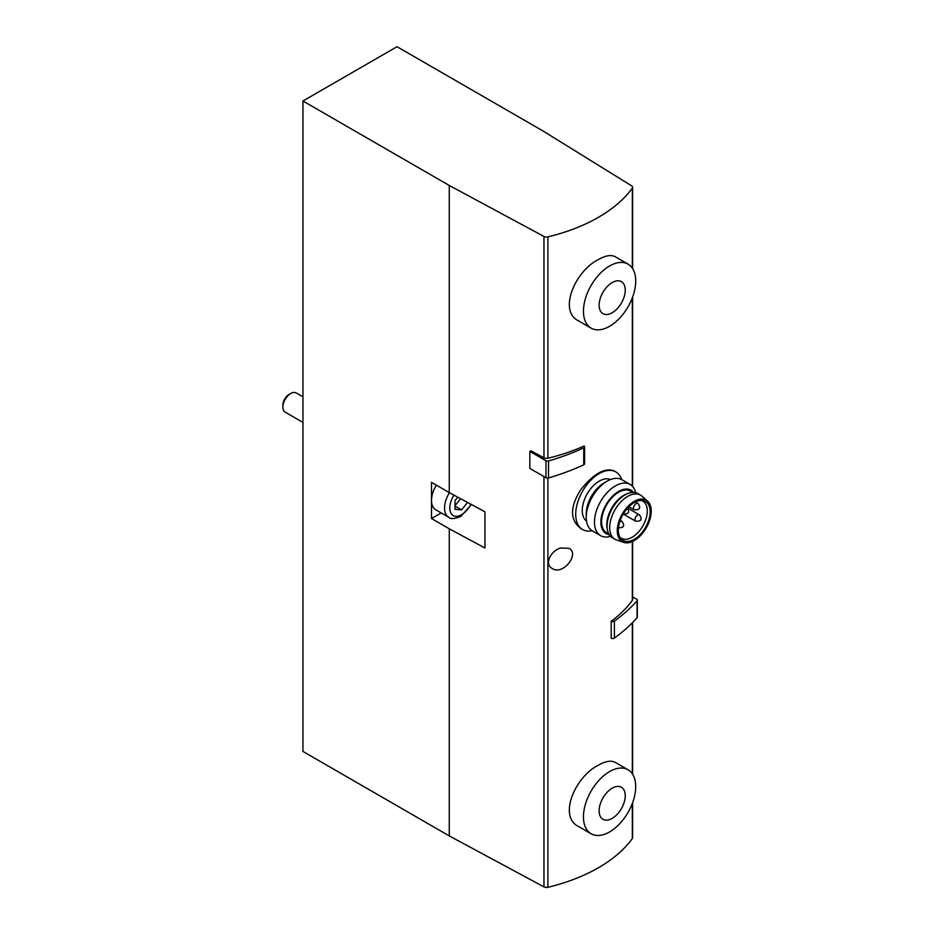 <?xml version="1.0" encoding="UTF-8"?>
<svg xmlns="http://www.w3.org/2000/svg" width="934" height="934" viewBox="0 0 934 934"><rect width="100%" height="100%" fill="white"/><g stroke="black" fill="none" stroke-linecap="round" stroke-linejoin="round"><path stroke-width="1.4" d="M302.955 101L449.266 185.469L543.962 236.454A3.689 2.137 0 0 0 547.896 236.862A157.029 90.656 0 0 0 632.33 188.119A3.689 2.137 0 0 0 632.622 187.29A3.689 2.137 0 0 0 631.629 185.843L543.331 131.169L397.02 46.7L302.955 101L302.955 751.438L449.266 835.918L543.962 886.891A3.689 2.137 0 0 0 547.896 887.3A157.029 90.656 0 0 0 632.33 838.557A3.689 2.137 0 0 0 632.622 837.728L632.622 802.703M628.057 264.135L615.378 256.815C611.221 254.55 605.582 255.461 598.449 259.535C575.379 270.778 557.925 310.788 578.426 320.817L591.105 328.126A36.951 21.33 120 0 0 628.057 306.796A36.951 21.33 120 0 0 628.057 264.135A36.951 21.33 120 0 0 609.587 265.968A36.951 21.33 120 0 0 585.443 298.53A36.951 21.33 120 0 0 591.105 328.126M632.33 541.545L632.33 600.399A157.029 90.656 0 0 1 611.21 621.262L611.21 638.214A2.218 1.284 0 0 0 614.385 638.05A201.744 116.47 0 0 0 637.081 617.713A2.218 1.284 0 0 0 637.315 617.14L637.315 600.188A2.218 1.284 0 0 0 636.673 599.278L632.622 596.943M529.847 451.437L530.932 450.818L543.962 457.835A3.689 2.137 0 0 0 547.896 458.244A157.029 90.656 0 0 0 584.03 446.043A2.218 1.284 0 0 1 584.567 446.884L584.567 463.836A2.218 1.284 0 0 1 583.738 464.828A201.744 116.47 0 0 1 548.527 477.939A2.218 1.284 0 0 1 545.958 477.694L529.847 468.401L529.847 451.437L545.958 460.742A2.218 1.284 0 0 0 548.527 460.976A201.744 116.47 0 0 0 583.738 447.876A2.218 1.284 0 0 0 584.567 446.884M560.879 547.978L569.133 548.363C579.944 554.025 562.723 575.939 552.204 568.467C543.927 564.37 550.885 550.301 560.879 547.978M628.057 769.768L615.378 762.448C611.221 760.183 605.582 761.093 598.449 765.168C575.379 776.399 557.925 816.421 578.426 826.438L591.105 833.758A36.951 21.33 120 0 0 628.057 812.428A36.951 21.33 120 0 0 628.057 769.768A36.951 21.33 120 0 0 609.587 771.589A36.951 21.33 120 0 0 585.443 804.151A36.951 21.33 120 0 0 591.105 833.758M615.868 471.939L613.825 470.759C604.345 467.584 593.265 473.982 580.586 489.941C569.88 507.069 569.868 519.876 580.574 528.364L582.606 529.531A33.25 19.194 -60 0 1 582.606 491.144A33.25 19.194 -60 0 1 615.868 471.939A33.25 19.194 -60 0 1 621.635 479.539M449.266 185.469L449.266 492.592L431.508 482.341L431.508 518.533L449.266 528.796L449.266 835.918M441.222 512.929L431.508 518.533M449.452 492.697A20.326 11.733 -60 0 0 448.775 517.284L435.711 509.742A20.326 11.733 -60 0 1 431.508 500.437A20.326 11.733 -60 0 1 436.388 485.155M449.266 492.592L484.956 511.809L484.956 548.013L449.266 528.796M632.33 600.399A3.689 2.137 0 0 0 632.622 599.581L632.622 541.416M457.777 497.168L455.021 500.612L455.021 509.322L461.548 509.906L467.549 502.434M302.955 422.425L285.174 412.163A11.08 6.398 -60 0 1 282.874 407.084A11.08 6.398 -60 0 1 290.719 393.506A11.08 6.398 -60 0 1 296.253 392.957L302.955 396.833M282.874 407.084L282.874 405.239A8.815 5.09 -60 0 1 289.108 394.44L290.719 393.506M455.021 506.135L461.548 509.906M455.021 505.656L460.614 498.698M612.19 788.191A18.47 10.671 120 0 0 600.877 817.343A18.47 10.671 120 0 0 623.515 804.279A18.47 10.671 120 0 0 612.19 788.191M612.19 282.558A18.47 10.671 120 0 0 600.877 311.711A18.47 10.671 120 0 0 623.515 298.647A18.47 10.671 120 0 0 612.19 282.558M592.086 530.734A33.25 19.194 -60 0 1 582.606 529.531M640.957 500.414A21.435 12.375 -60 0 1 642.872 501.184A21.435 12.375 -60 0 1 646.153 518.358A21.435 12.375 -60 0 1 632.155 537.237A21.435 12.375 -60 0 1 621.437 538.299A21.435 12.375 -60 0 1 619.814 537.027M634.244 539.327A22.498 12.994 -60 0 1 620.491 538.124A22.498 12.994 -60 0 1 623.001 514.459A22.498 12.994 -60 0 1 642.242 500.449A22.498 12.994 -60 0 1 649.609 516.864A22.498 12.994 -60 0 1 634.244 539.327M634.244 540.564A24.015 13.87 -60 0 1 623.679 542.397A24.015 13.87 -60 0 1 622.242 514.015A24.015 13.87 -60 0 1 647.542 501.068A24.015 13.87 -60 0 1 649.539 520.635A24.015 13.87 -60 0 1 634.244 540.564M623.679 542.397L616.487 539.945A25.498 14.722 -60 0 1 614.969 539.257A25.498 14.722 -60 0 1 614.969 509.824A25.498 14.722 -60 0 1 640.467 495.102A25.498 14.722 -60 0 1 641.821 496.071L647.542 501.068M614.969 539.257L612.354 537.75A25.498 14.722 -60 0 1 607.38 529.718A25.498 14.722 -60 0 1 628.407 493.304A25.498 14.722 -60 0 1 637.852 493.596L640.467 495.102M607.38 529.718L607.1 528.142A24.015 13.87 -60 0 1 626.901 493.841L628.407 493.304M608.816 534.003L606.563 532.695A24.015 13.87 -60 0 1 606.563 504.967A24.015 13.87 -60 0 1 630.578 491.097L632.832 492.405M609.19 534.645A25.031 14.454 -60 0 1 606.061 504.675A25.031 14.454 -60 0 1 633.579 492.405M610.521 536.326A29.561 17.069 -60 0 1 600.585 535.649A29.561 17.069 -60 0 1 600.585 501.511A29.561 17.069 -60 0 1 630.146 484.454A29.561 17.069 -60 0 1 635.692 492.708M600.585 535.649L592.366 530.897A29.561 17.069 -60 0 1 586.248 517.366A29.561 17.069 -60 0 1 607.147 481.173A29.561 17.069 -60 0 1 621.927 479.702L630.146 484.454M586.248 517.366L586.248 513.665A25.031 14.454 -60 0 1 603.936 483.018L607.147 481.173M586.517 521.067A24.015 13.87 -60 0 1 587.229 493.806A24.015 13.87 -60 0 1 610.486 479.551M611.21 621.262A2.218 1.284 0 0 0 614.385 621.087A201.744 116.47 0 0 0 637.081 600.76A2.218 1.284 0 0 0 637.315 600.188M632.33 622.815L632.33 773.784M632.33 803.474L632.33 838.557M543.962 476.55L543.962 886.891M547.896 478.056L547.896 887.3M632.33 188.119L632.33 268.163M632.33 297.841L632.33 486.159M547.896 236.862L547.896 458.244M543.962 236.454L543.962 457.835M470.818 504.197A16.625 9.597 -60 0 1 461.548 514.762A16.625 9.597 -60 0 1 450.503 512.206A16.625 9.597 -60 0 1 454.006 495.137M620.211 520.401L621.927 521.382A3.689 2.137 120 0 0 620.083 521.569A3.689 2.137 120 0 0 619.732 521.802M637.572 515.031A3.689 2.137 120 0 0 635.167 518.288A3.689 2.137 120 0 0 635.727 521.242C641.331 521.406 642.557 519.269 639.428 514.844A3.689 2.137 120 0 0 637.572 515.031M636.136 503.624A3.689 2.137 120 0 0 633.719 506.882A3.689 2.137 120 0 0 634.279 509.836C639.883 509.999 641.109 507.863 637.98 503.438A3.689 2.137 120 0 0 636.136 503.624M583.738 447.876L583.738 464.828M545.958 460.742L545.958 477.694M548.527 460.976L548.527 477.939M614.385 621.087L614.385 638.05M637.081 600.76L637.081 617.713M632.622 622.523L632.622 774.228M632.622 187.29L632.622 268.595M632.622 297.082L632.622 486.462M448.775 517.284C450.398 519.222 454.403 518.954 460.789 516.455L471.425 504.523M618.238 527.792C623.83 527.943 625.068 525.819 621.927 521.382M623.247 514.039L635.727 521.242M627.648 508.049L639.428 514.844M628.897 506.73L634.279 509.836M635.412 501.955L637.98 503.438M623.223 513.98C628.816 514.132 630.053 512.007 626.912 507.582"/></g></svg>
